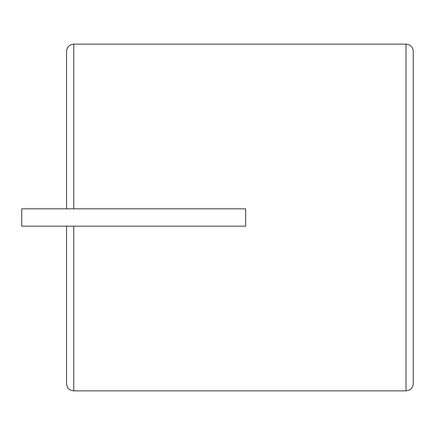 <?xml version="1.0" encoding="UTF-8"?>
<svg xmlns="http://www.w3.org/2000/svg" width="435" height="435" viewBox="0 0 435 435"><rect width="100%" height="100%" fill="white"/><g stroke="black" fill="none" stroke-linecap="round" stroke-linejoin="round"><path stroke-width="0.65" d="M406.029 390.858L406.029 44.142L408.476 44.571C411.494 45.833 413.087 48.1 413.25 51.363L413.25 383.637C413.087 386.9 411.494 389.167 408.476 390.429L406.029 390.858L73.76 390.858C69.372 390.429 66.963 388.02 66.533 383.637L66.533 226.167M406.029 44.142L73.76 44.142L73.76 208.833L245.672 208.833L245.672 226.167L73.76 226.167L73.76 390.858M245.672 226.167L21.75 226.167L21.75 208.833L245.672 208.833M73.76 44.142C69.372 44.571 66.963 46.98 66.533 51.363L66.533 208.833"/></g></svg>
